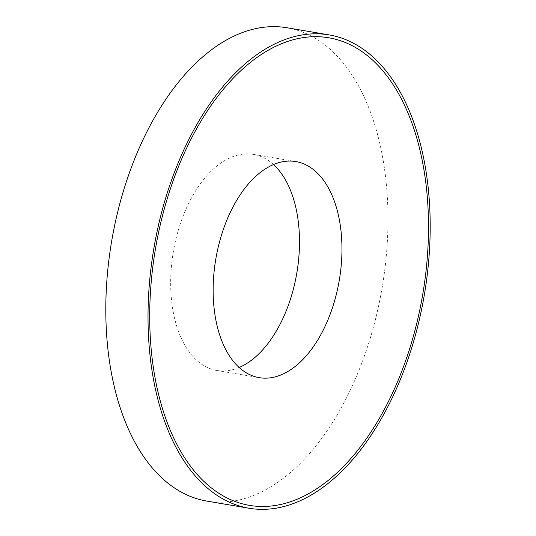 <?xml version="1.0" encoding="UTF-8"?>
<svg xmlns="http://www.w3.org/2000/svg" width="536" height="536" viewBox="0 0 536 536"><rect width="100%" height="100%" fill="white"/><g stroke="black" fill="none" stroke-linecap="round" stroke-linejoin="round"><path stroke-width="0.4" stroke-dasharray="2.68 2.01" d="M273.501 164.565A109.585 62.652 99.6 0 0 253.374 154.381A109.585 62.652 99.6 0 0 190.28 200.203A109.585 62.652 99.6 0 0 216.772 370.47A109.585 62.652 99.6 0 0 239.13 367.475M206.809 501.093A240.041 137.236 99.6 0 0 345.023 400.72A240.041 137.236 99.6 0 0 286.981 27.758M253.374 154.381L295.852 161.571M216.772 370.47L259.25 377.659"/><path stroke-width="0.8" d="M322.35 331.838A109.585 62.652 99.6 0 0 295.852 161.571A109.585 62.652 99.6 0 0 232.751 207.392A109.585 62.652 99.6 0 0 259.25 377.659A109.585 62.652 99.6 0 0 322.35 331.838M239.13 367.475A109.585 62.652 99.6 0 0 279.872 324.649A109.585 62.652 99.6 0 0 273.501 164.565M386.041 406.221A237.126 135.575 99.6 0 0 389.297 79.107A237.126 135.575 99.6 0 0 192.169 136.928A237.126 135.575 99.6 0 0 188.913 464.042A237.126 135.575 99.6 0 0 386.041 406.221M329.191 34.907L286.981 27.758A240.041 137.236 99.6 0 0 148.767 128.124A240.041 137.236 99.6 0 0 206.809 501.093L249.019 508.242A240.041 137.236 99.6 0 0 387.233 407.876A240.041 137.236 99.6 0 0 329.191 34.907A240.041 137.236 99.6 0 0 190.977 135.28A240.041 137.236 99.6 0 0 249.019 508.242"/></g></svg>
